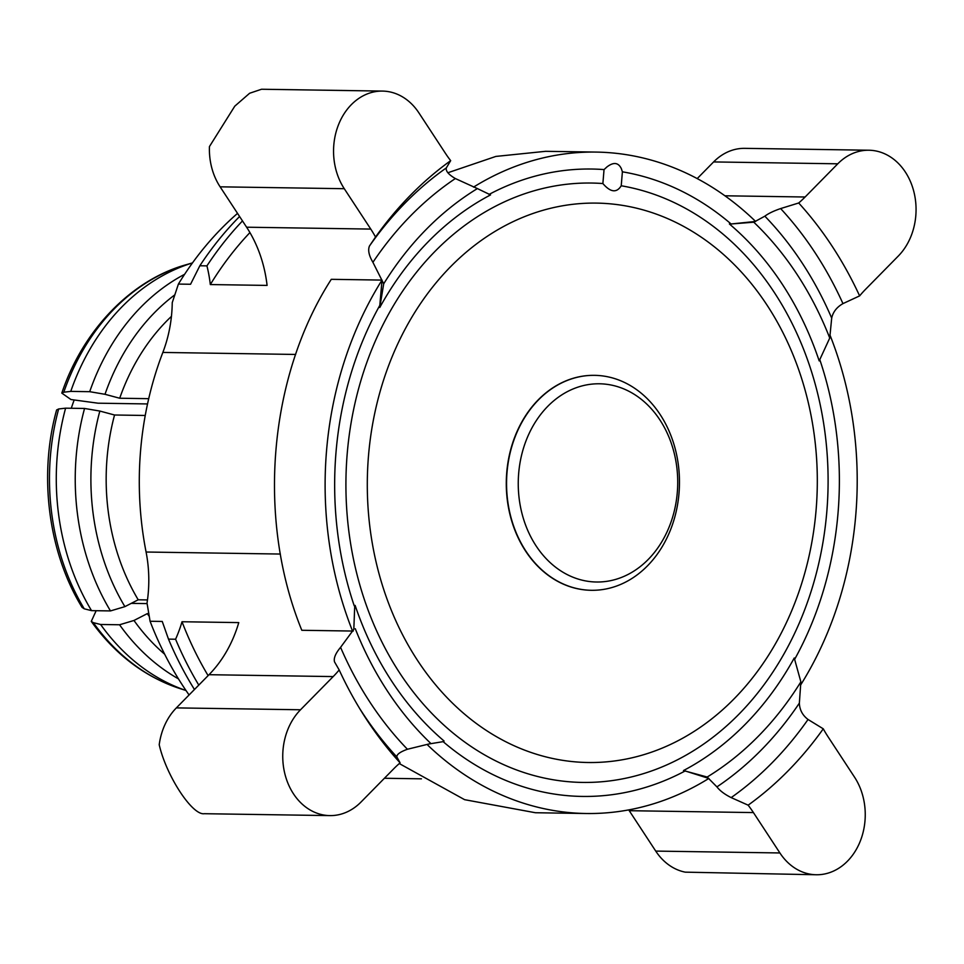 <?xml version="1.0" encoding="UTF-8"?>
<svg xmlns="http://www.w3.org/2000/svg" width="964" height="964" viewBox="0 0 964 964"><rect width="100%" height="100%" fill="white"/><g stroke="black" fill="none" stroke-linecap="round" stroke-linejoin="round"><path stroke-width="1.45" d="M707.178 777.032A327.929 263.775 90.9 0 0 800.867 681.837L799.361 703.118C799.602 709.817 802.494 715.264 808.037 719.481L823.268 728.82A372.61 299.708 -89.1 0 1 788.178 770.766A372.61 299.708 -89.1 0 1 748.136 805.169L731.17 797.602C724.687 794.36 719.939 790.793 716.927 786.889L707.178 777.032L683.476 770.561A119.428 96.063 -89.1 0 1 685.163 770.947A313.734 252.351 -89.1 0 1 443.536 741.991M473.541 187.112A330.748 266.04 90.9 0 1 596.174 152.083A330.748 266.04 90.9 0 1 755.619 221.455L731.086 223.973A119.428 96.063 -89.1 0 1 730.531 223.973M489.013 194.451A313.734 252.351 -89.1 0 1 604.042 169.592L606.983 166.905C613.574 161.88 618.37 162.458 621.346 168.652L622.395 171.821A313.734 252.351 -89.1 0 1 731.086 223.973M545.431 151.336L495.882 156.421L447.874 172.749M427.787 745.172A330.748 266.04 90.9 0 0 586.16 813.508L535.418 812.736L464.6 799.674L399.277 763.56M353.234 631.059L301.816 630.287C256.472 519.427 268.39 377.032 331.291 279.319L382.021 280.09A330.748 266.04 90.9 0 0 352.125 629.974M800.494 685.199A330.748 266.04 90.9 0 0 829.908 334.882M586.16 813.508A330.748 266.04 90.9 0 0 708.841 778.442L685.163 770.947M591.257 590.293A107.486 86.459 -89.1 0 1 591.113 590.293A107.486 86.459 -89.1 0 1 525.585 551.059A107.486 86.459 -89.1 0 1 515.053 436.306A107.486 86.459 -89.1 0 1 594.366 375.345A107.486 86.459 -89.1 0 1 594.511 375.345M417.533 660.424A279.729 224.998 90.9 0 0 734.026 698.9A279.729 224.998 90.9 0 0 767.079 305.202A279.729 224.998 -89.1 0 0 450.586 266.715A279.729 224.998 -89.1 0 0 417.533 660.424M660.171 414.58A107.486 86.459 -89.1 0 1 670.715 529.332A107.486 86.459 -89.1 0 1 591.39 590.293A107.486 86.459 -89.1 0 1 525.862 551.071A107.486 86.459 90.9 0 1 515.318 436.318A107.486 86.459 90.9 0 1 594.643 375.345A107.486 86.459 90.9 0 1 660.171 414.58M819.713 359.391A313.734 252.351 -89.1 0 1 794.517 659.569M280.379 554.047L146.082 552.023A119.428 96.063 -89.1 0 1 147.022 603.09L150.083 621.262L162.253 621.443L168.483 639.12L175.581 639.228A119.428 96.063 90.9 0 0 182.015 621.744L238.771 622.599A119.428 96.063 -89.1 0 1 209.019 674.704L333.183 676.583A119.428 96.063 90.9 0 0 339.183 669.956L334.532 661.906C333.508 658.243 335.52 653.387 340.581 647.338A345.871 278.198 90.9 0 0 370.031 702.322A345.871 278.198 90.9 0 0 407.423 749.257L428.992 743.967L443.85 741.533M355.282 628.733A327.929 263.775 90.9 0 0 387.395 691.031A327.929 263.775 90.9 0 0 430.306 742.955M340.581 647.338L353.812 629.359L354.74 605.621M444.079 741.027A312.565 251.399 -89.1 0 1 355.126 605.404M382.021 280.09L379.816 305.347A119.428 96.063 -89.1 0 1 379.78 307.48A312.565 251.399 -89.1 0 1 490.556 194.909L477.397 188.583A327.929 263.775 90.9 0 0 383.708 283.79L379.78 307.48M354.246 605.862A313.734 252.351 -89.1 0 1 379.816 305.347M604.042 169.592L602.874 183.546A299.732 241.084 -89.1 0 0 372.899 346.727A299.732 241.084 -89.1 0 0 399.747 673.041A299.732 241.084 90.9 0 0 738.858 714.276A299.732 241.084 90.9 0 0 774.285 292.429A299.732 241.084 -89.1 0 0 621.226 185.775L622.395 171.821M536.044 545.829A99.123 79.735 90.9 0 0 648.206 559.469A99.123 79.735 90.9 0 0 659.918 419.955A99.123 79.735 90.9 0 0 547.769 406.326A99.123 79.735 90.9 0 0 536.044 545.829M602.874 183.546C610.513 192.402 616.635 193.149 621.226 185.775M800.867 681.837L794.252 657.99A312.565 251.399 -89.1 0 1 683.476 770.561M730.664 223.973L729.374 223.949A312.565 251.399 -89.1 0 1 782.31 284.272A312.565 251.399 -89.1 0 1 819.195 360.91L829.739 338.027A327.929 263.775 90.9 0 0 797.18 274.595A327.929 263.775 90.9 0 0 753.776 222.19L764.85 216.177C768.404 213.49 773.658 210.947 780.635 208.573L798.698 202.982A119.428 96.063 90.9 0 0 805.109 197.005L724.904 195.788M697.213 178.593L713.613 161.928A59.708 48.031 -89.1 0 1 744.762 148.348L868.926 150.227A59.708 48.031 90.9 0 0 837.776 163.808L805.109 197.005M798.698 202.982A372.61 299.708 -89.1 0 1 832.209 246.338A372.61 299.708 90.9 0 1 859.623 295.888A119.428 96.063 90.9 0 1 865.612 289.26L898.279 256.062A59.708 48.031 90.9 0 0 905.341 172.026A59.708 48.031 90.9 0 0 868.926 150.227M731.29 223.973L753.776 222.19M382.491 91.086A59.708 48.031 90.9 0 0 338.424 124.946A59.708 48.031 90.9 0 0 344.281 188.703L370.766 229.083L246.603 227.203L220.117 186.823A59.708 48.031 -89.1 0 1 209.441 146.576L234.782 106.16L249.628 93.255L261.545 89.242L382.491 91.086A59.708 48.031 90.9 0 1 418.894 112.872L445.38 153.252A119.428 96.063 90.9 0 0 450.67 160.663L446.32 167.917C445.597 171.05 448.609 174.592 455.345 178.545L477.397 188.583M383.708 283.79L372.911 262.316C368.935 255.568 367.778 250.134 369.453 246.037L375.538 237.024A372.61 299.708 -89.1 0 1 450.67 160.663M375.538 237.024A119.428 96.063 90.9 0 0 370.766 229.083M246.603 227.203A119.428 96.063 -89.1 0 1 267.088 285.416L210.321 284.561A119.428 96.063 90.9 0 0 206.935 265.871L199.837 265.763L190.559 284.26L178.4 284.079L172.243 302.636A119.428 96.063 -89.1 0 1 162.844 352.438L295.647 354.451M146.082 552.023A298.563 240.144 -89.1 0 1 162.844 352.438M333.183 676.583L300.527 709.769A59.708 48.031 90.9 0 0 285.356 775.695A59.708 48.031 90.9 0 0 329.869 815.604A59.708 48.031 90.9 0 0 361.03 802.024L393.686 768.838A119.428 96.063 90.9 0 1 400.108 762.849A372.61 299.708 -89.1 0 1 361.669 711.794A372.61 299.708 -89.1 0 1 339.183 669.956M329.869 815.604L205.706 813.724A59.708 48.031 -89.1 0 1 204.416 813.688C192.511 815.906 166.386 776.092 159.217 744.75A59.708 48.031 -89.1 0 1 176.364 707.889L209.019 674.704M407.423 749.257C400.132 751.896 396.614 754.463 396.855 756.945L400.108 762.849M208.116 675.619A325.434 261.762 -89.1 0 1 182.015 621.744M210.321 284.561A325.434 261.762 -89.1 0 1 249.917 232.589M58.647 408.965L56.611 409.977C38.379 475.276 48.333 552.529 82.073 607.368L84.254 608.814A218.286 175.581 -89.1 0 1 58.647 408.965L65.6 408.17L84.555 408.459A220.937 177.713 90.9 0 0 110.486 610.923L91.532 610.634A220.937 177.713 -89.1 0 1 65.6 408.17M147.528 403.94L98.027 403.193L70.975 399.53L61.804 393.119L63.805 392.191A218.286 175.581 -89.1 0 1 186.353 264.666L192.487 262.895M628.721 809.905A119.428 96.063 -89.1 0 1 629.251 810.7L753.426 812.58A119.428 96.063 90.9 0 0 748.136 805.169M175.581 639.228A340.364 273.764 90.9 0 0 198.789 685.103M242.482 220.925A340.364 273.764 90.9 0 0 206.935 265.871M91.532 610.634L84.254 608.814M184.594 274.318A220.937 177.713 90.9 0 0 89.712 391.685L70.758 391.396A220.937 177.713 -89.1 0 1 192.463 262.931M70.758 391.396L63.805 392.191M753.426 812.58L779.9 852.959A59.708 48.031 90.9 0 0 816.315 874.758A59.708 48.031 90.9 0 0 860.382 840.885A59.708 48.031 90.9 0 0 854.526 777.141L828.04 736.749A119.428 96.063 90.9 0 1 823.268 728.82M816.315 874.758L685.271 872.155A59.708 48.031 -89.1 0 1 655.737 851.091L629.251 810.7M168.483 639.12A340.364 273.764 90.9 0 0 194.451 689.501M239.578 216.502A340.364 273.764 90.9 0 0 199.837 265.763M110.486 610.923L124.898 606.633A213.948 172.086 -89.1 0 1 99.846 411.062L84.555 408.459M89.712 391.685L105.004 394.3A213.948 172.086 -89.1 0 1 174.93 294.755M859.623 295.888L842.958 303.612C836.776 307.155 833.016 311.987 831.691 318.108L829.739 338.027M150.083 621.262A325.434 261.762 90.9 0 0 189.077 694.96M237.53 213.381A325.434 261.762 90.9 0 0 178.4 284.079M147.48 599.933L138.214 599.789A203.03 163.302 -89.1 0 1 114.547 415.002L145.239 415.472M99.846 411.062L114.547 415.002M138.214 599.789L124.898 606.633M148.709 398.674L119.705 398.24A203.03 163.302 -89.1 0 1 171.435 316.373M119.705 398.24L105.004 394.3M93.327 622.66L91.279 621.406C115.198 654.508 144.757 676.897 179.943 688.573A218.286 175.581 -89.1 0 1 93.327 622.66L100.605 624.479L119.56 624.768A220.937 177.713 90.9 0 0 178.473 678.873M100.605 624.479A220.937 177.713 90.9 0 0 185.992 690.501L179.943 688.573M164.663 654.219A213.948 172.086 -89.1 0 1 133.972 620.467L119.56 624.768M91.279 621.406L96.159 610.706M149.3 616.394A203.03 163.302 -89.1 0 1 147.287 613.634L133.972 620.467M148.854 613.646L147.287 613.634M131.237 603.368L147.106 603.609M74.192 399.964A185.112 148.89 90.9 0 0 71.288 408.254M808.037 719.481A362.259 291.369 -89.1 0 1 772.272 762.608A362.259 291.369 -89.1 0 1 731.17 797.602M713.613 161.928L837.776 163.808M220.117 186.823L344.281 188.703M455.345 178.545A345.871 278.198 90.9 0 0 372.911 262.316M369.453 246.037A362.259 291.369 -89.1 0 1 446.32 167.917M176.364 707.889L300.527 709.769M396.855 756.945A362.259 291.369 -89.1 0 1 359.644 708.492M655.737 851.091L779.9 852.959M780.635 208.573A362.259 291.369 -89.1 0 1 815.086 252.749A362.259 291.369 -89.1 0 1 842.958 303.612M764.85 216.177A345.871 278.198 -89.1 0 1 802.241 263.112A345.871 278.198 -89.1 0 1 831.691 318.108M716.927 786.889A345.871 278.198 90.9 0 0 799.361 703.118M596.174 152.083L545.431 151.312M384.407 778.261L421.425 778.828M61.804 393.119C83.121 329.652 131.863 279.656 186.353 264.666"/></g></svg>

